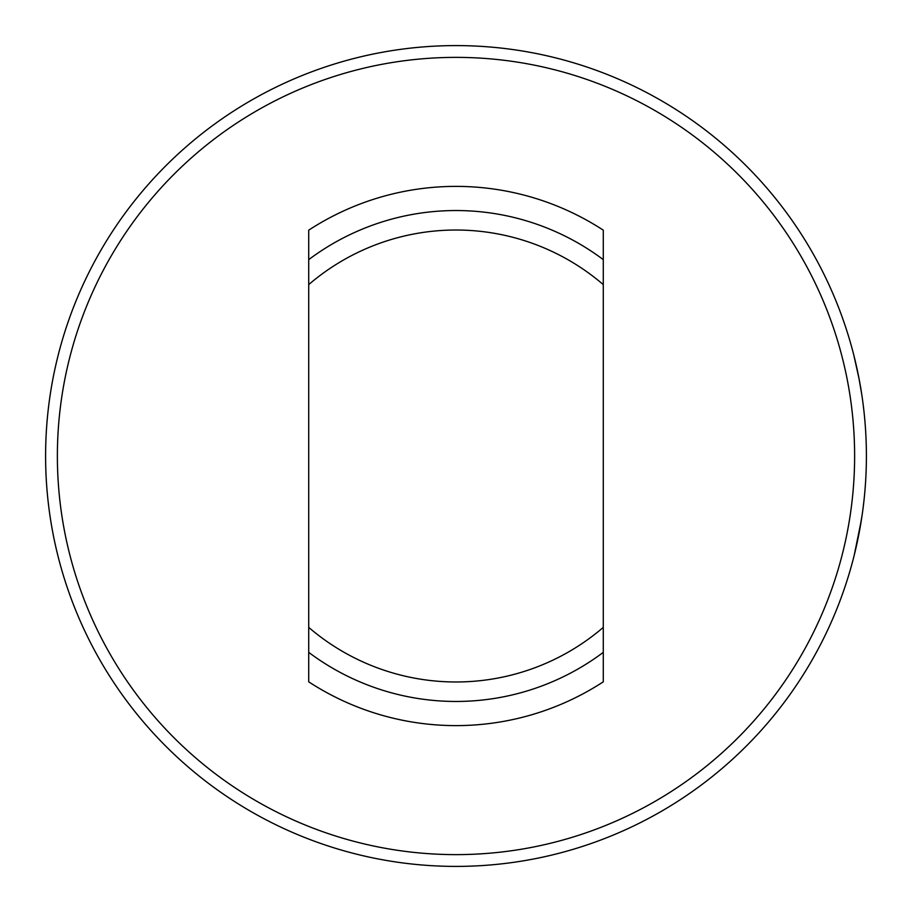 <?xml version="1.0" encoding="UTF-8"?>
<svg xmlns="http://www.w3.org/2000/svg" width="912" height="912" viewBox="0 0 912 912"><rect width="100%" height="100%" fill="white"/><g stroke="black" fill="none" stroke-linecap="round" stroke-linejoin="round"><path stroke-width="1.37" d="M854.715 553.231L853.963 556.263M856.322 546.425L858.614 535.561M862.296 513.878L862.045 515.645M858.021 538.49L856.186 547.006M864.371 415.222L864.143 413.033M861.099 390.279L858.979 378.309M856.402 365.963L854.989 359.887M866.4 456A410.4 410.4 0 0 0 391.795 50.65A410.4 410.4 0 0 0 45.6 456A410.4 410.4 0 0 0 456 866.4A410.4 410.4 0 0 0 866.4 456M862.068 396.549L861.794 394.691M864.097 499.434L863.345 505.943M861.407 519.794L854.236 555.18M858.591 535.697L862.159 514.87M859.252 379.723L853.86 355.338M854.852 359.317L855.308 361.232M858.91 377.956L861.829 394.885M863.333 405.897L863.504 407.299M854.624 456A398.624 398.624 0 0 0 456 57.376A398.624 398.624 0 0 0 57.376 456A398.624 398.624 0 0 0 456 854.624A398.624 398.624 0 0 0 854.624 456M308.723 259.635A245.453 245.453 0 0 1 603.277 259.635L603.277 284.612A225.971 225.971 0 0 0 308.723 284.612L308.723 230.166A269.61 269.61 0 0 1 603.277 230.166L603.277 264.571M603.277 284.612L603.277 681.834A269.61 269.61 0 0 1 308.723 681.834L308.723 647.429M603.277 627.388A225.971 225.971 0 0 1 308.723 627.388L308.723 652.365A245.453 245.453 0 0 0 603.277 652.365M308.723 627.388L308.723 284.612"/></g></svg>
